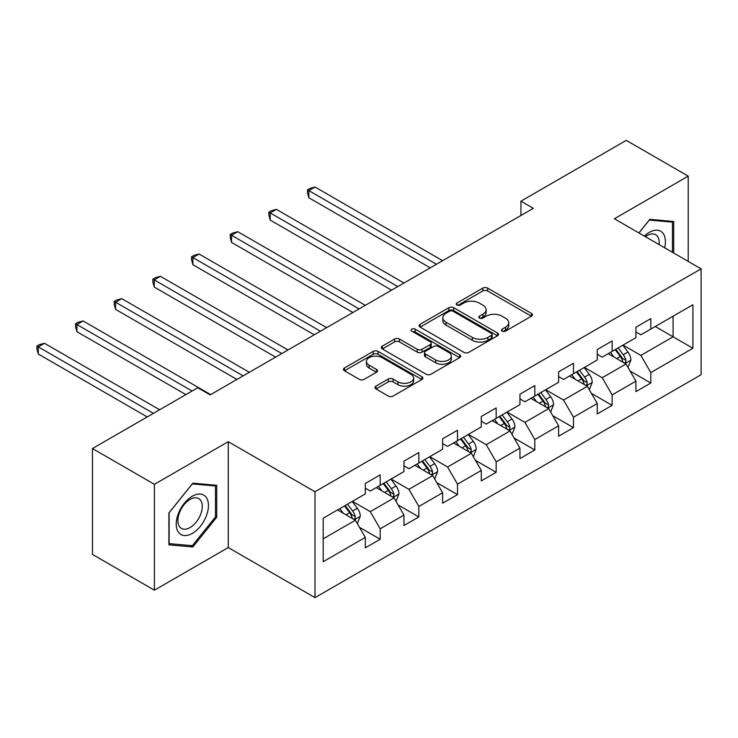 <?xml version="1.0" encoding="UTF-8"?>
<svg xmlns="http://www.w3.org/2000/svg" width="738" height="738" viewBox="0 0 738 738"><rect width="100%" height="100%" fill="white"/><g stroke="black" fill="none" stroke-linecap="round" stroke-linejoin="round"><path stroke-width="1.11" d="M502.172 331.122A2.408 1.393 0 0 0 505.576 331.122L531.425 316.205A3.441 1.983 0 0 0 532.43 314.803A3.441 1.983 0 0 0 531.425 313.392L487.643 288.115A3.441 1.983 0 0 0 482.772 288.115L456.923 303.041A2.408 1.393 0 0 0 456.222 304.019A2.408 1.393 0 0 0 456.923 305.006A2.408 1.393 0 0 0 460.337 305.006L463.676 303.069A11.005 6.356 0 0 1 479.248 303.069L482.892 305.181A11.005 6.356 0 0 1 486.121 309.674A11.005 6.356 0 0 1 482.892 314.167L479.552 316.095A2.408 1.393 0 0 0 478.842 317.082A2.408 1.393 0 0 0 479.552 318.069A2.408 1.393 0 0 0 482.956 318.069L486.296 316.132A11.005 6.356 0 0 1 501.868 316.132L505.521 318.244A11.005 6.356 0 0 1 508.74 322.737A11.005 6.356 0 0 1 505.521 327.229L502.172 329.157A2.408 1.393 0 0 0 501.471 330.144A2.408 1.393 0 0 0 502.172 331.122L502.172 329.157M375.983 386.14A3.441 1.983 0 0 0 374.978 387.551A3.441 1.983 0 0 0 375.983 388.954L388.271 396.048A3.441 1.983 0 0 0 393.133 396.048L421.841 379.47A3.441 1.983 0 0 0 422.846 378.068A3.441 1.983 0 0 0 421.841 376.666L378.059 351.38A3.441 1.983 0 0 0 373.188 351.38L344.489 367.958A3.441 1.983 0 0 0 343.474 369.36A3.441 1.983 0 0 0 344.489 370.762L359.323 379.332A3.441 1.983 0 0 0 364.194 379.332L376.472 372.238A3.441 1.983 0 0 0 377.478 370.836A3.441 1.983 0 0 0 376.472 369.434L369.111 365.181A9.207 5.314 0 0 1 366.417 361.426A9.207 5.314 0 0 1 372.1 356.519A9.207 5.314 0 0 1 382.127 357.672L410.955 374.314A9.207 5.314 0 0 1 413.649 378.068A9.207 5.314 0 0 1 407.966 382.976A9.207 5.314 0 0 1 397.939 381.823L393.133 379.046A3.441 1.983 0 0 0 388.271 379.046L375.983 386.14L375.983 388.954M228.263 441.684L154.417 484.322L92.462 448.547L92.462 554.432L154.417 590.197L228.263 547.559L314.997 597.632L314.997 491.757L228.263 441.684L228.263 547.559M688.213 261.409L688.213 176.133L614.367 218.771L701.1 268.844L314.997 491.757M688.213 176.133L626.258 140.368L520.936 201.17L520.936 215.478M92.462 448.547L197.784 387.745L210.173 394.895L533.325 208.328L520.936 201.17M463.925 352.367A3.441 1.983 0 0 0 468.787 352.367L497.486 335.799A3.441 1.983 0 0 0 498.501 334.388A3.441 1.983 0 0 0 497.486 332.986L453.704 307.709A3.441 1.983 0 0 0 448.842 307.709L420.134 324.277A3.441 1.983 0 0 0 419.129 325.679A3.441 1.983 0 0 0 420.134 327.091L463.925 352.367M412.708 331.648A2.408 1.393 0 0 1 415.153 331.989L415.153 329.12L459.663 354.821A3.441 1.983 0 0 1 460.669 356.233A3.441 1.983 0 0 1 459.663 357.635L430.964 374.203A3.441 1.983 0 0 1 426.094 374.203L382.312 348.926L382.312 346.122A3.441 1.983 0 0 0 381.306 347.524A3.441 1.983 0 0 0 382.312 348.926M382.312 346.122L394.599 339.028A3.441 1.983 0 0 1 399.461 339.028L417.219 349.277A3.441 1.983 0 0 0 422.081 349.277L430.236 344.572A3.441 1.983 0 0 0 431.241 343.17A3.441 1.983 0 0 0 430.236 341.768L411.749 331.094A2.408 1.393 0 0 1 411.038 330.107A2.408 1.393 0 0 1 412.524 328.825A2.408 1.393 0 0 1 415.153 329.12M314.997 597.632L701.1 374.719L701.1 268.844M359.48 527.31L380.181 539.257L380.181 528.814L403.963 515.078L403.963 525.53L418.833 516.941L418.833 506.499L442.625 492.763L442.625 503.205L457.495 494.617L457.495 484.174L481.287 470.438L481.287 480.89L496.157 472.302L496.157 461.859L519.949 448.123L519.949 458.566L534.81 449.977L534.81 439.534L558.601 425.798L558.601 436.25L573.472 427.662L573.472 417.219L597.263 403.483L597.263 413.926L612.134 405.337L612.134 394.895L635.925 381.159L635.925 391.61L650.796 383.022L650.796 372.579L692.917 348.253L692.917 304.757L673.093 316.205L673.093 336.805L692.917 348.253M380.181 539.257L365.31 547.845L365.31 537.402L323.179 561.719L323.179 518.224L365.31 493.906L365.31 483.464L380.181 474.875L380.181 485.318L403.963 471.582L403.963 461.139L418.833 452.56L418.833 463.003L442.625 449.267L442.625 438.824L457.495 430.236L457.495 440.678L481.287 426.942L481.287 416.5L496.157 407.92L496.157 418.363L519.949 404.627L519.949 394.184L534.81 385.596L534.81 396.038L558.601 382.302L558.601 371.86L573.472 363.281L573.472 373.723L597.263 359.987L597.263 349.544L612.134 340.956L612.134 351.399L635.925 337.663L635.925 327.22L650.796 318.641L650.796 329.083L692.917 304.757M376.214 487.606L394.055 497.91L370.264 511.646L352.423 501.342M365.31 488.178L370.264 491.047L380.181 485.318M370.264 511.646L380.181 528.814M394.055 497.91L403.963 515.078M414.867 465.291L432.717 475.595L408.926 489.331L391.085 479.027M403.963 465.863L408.926 468.722L418.833 463.003M408.926 489.331L418.833 506.499M432.717 475.595L442.625 492.763M453.529 442.966L471.37 453.27L447.579 467.006L429.737 456.702M442.625 443.538L447.579 446.407L457.495 440.678M447.579 467.006L457.495 484.174M471.37 453.27L481.287 470.438M492.191 420.651L510.032 430.955L486.241 444.691L468.399 434.387M481.287 421.223L486.241 424.082L496.157 418.363M486.241 444.691L496.157 461.859M510.032 430.955L519.949 448.123M530.853 398.326L548.694 408.631L524.903 422.367L507.061 412.062M519.949 398.898L524.903 401.767L534.81 396.038M524.903 422.367L534.81 439.534M548.694 408.631L558.601 425.798M569.505 376.011L587.356 386.315L563.564 400.051L545.714 389.747M558.601 376.583L563.564 379.443L573.472 373.723M563.564 400.051L573.472 417.219M587.356 386.315L597.263 403.483M608.167 353.686L626.009 363.991L602.217 377.727L584.376 367.423M597.263 354.258L602.217 357.127L612.134 351.399M602.217 377.727L612.134 394.895M626.009 363.991L635.925 381.159M655.252 326.51L673.093 336.805L640.879 355.412L623.038 345.107M635.925 331.943L640.879 334.803L650.796 329.083M640.879 355.412L650.796 372.579M154.417 484.322L154.417 590.197M323.179 538.832L355.393 520.235L337.552 509.93M355.393 520.235L365.31 537.402M630.104 371.076L650.796 383.022M591.442 393.391L612.134 405.337M552.78 415.715L573.472 427.662M514.118 438.031L534.81 449.977M475.466 460.355L496.157 472.302M436.804 482.67L457.495 494.617M398.142 504.995L418.833 516.941M673.72 253.033L673.72 221.501L649.8 219.361L638.896 232.931M168.91 544.828L192.83 546.969L216.741 517.218L216.741 485.327L192.83 483.196L168.91 512.947L168.91 544.828M215.505 516.499L216.741 517.218M190.303 545.511L192.83 546.969M503.131 331.463L505.521 330.089A11.005 6.356 0 0 0 508.74 325.596L508.74 322.737M486.121 309.674L486.121 312.534A11.005 6.356 0 0 1 482.892 317.026L480.512 318.401M531.378 316.233L487.643 290.975A3.441 1.983 0 0 0 482.772 290.975L457.892 305.347M497.44 335.818L453.704 310.569A3.441 1.983 0 0 0 448.842 310.569L420.18 327.119M491.407 335.375A2.408 1.393 0 0 0 492.117 334.388A2.408 1.393 0 0 0 491.407 333.41L452.975 311.215A2.408 1.393 0 0 0 449.571 311.215L446.038 313.253A11.005 6.356 0 0 0 442.818 317.746A11.005 6.356 0 0 0 446.038 322.238L472.311 337.414A11.005 6.356 0 0 0 487.883 337.414L491.407 335.375L491.407 338.235A2.408 1.393 0 0 0 492.117 337.257L492.117 334.388M442.818 317.746L442.818 320.615A11.005 6.356 0 0 0 446.038 325.107L446.038 322.238M491.407 338.235L487.883 340.273A11.005 6.356 0 0 1 472.311 340.273L446.038 325.107M382.358 348.954L394.599 341.888L394.599 339.028M431.241 343.17L431.241 346.03A3.441 1.983 0 0 1 430.236 347.432L422.081 352.137A3.441 1.983 0 0 1 417.219 352.137L399.461 341.888A3.441 1.983 0 0 0 394.599 341.888M415.153 331.989L459.617 357.662M435.641 359.913A9.207 5.314 0 0 0 445.669 361.066A9.207 5.314 0 0 0 451.352 356.159A9.207 5.314 0 0 0 448.658 352.404L438.501 346.537A3.441 1.983 0 0 0 433.64 346.537L425.485 351.242A3.441 1.983 0 0 0 424.479 352.644A3.441 1.983 0 0 0 425.485 354.055L435.641 359.913L435.641 362.773A9.207 5.314 0 0 0 445.669 363.926A9.207 5.314 0 0 0 451.352 359.019L451.352 356.159M424.479 352.644L424.479 355.513A3.441 1.983 0 0 0 425.485 356.915L425.485 354.055M435.641 362.773L425.485 356.915M413.649 378.068L413.649 380.928A9.207 5.314 0 0 1 407.966 385.836A9.207 5.314 0 0 1 397.939 384.683L393.133 381.915A3.441 1.983 0 0 0 388.271 381.915L376.029 388.981M366.417 361.426L366.417 364.286A9.207 5.314 0 0 0 369.111 368.041L369.111 365.181M376.426 372.266L369.111 368.041M421.795 379.498L378.059 354.249A3.441 1.983 0 0 0 373.188 354.249L344.535 370.79M627.973 367.386L630.916 359.959A9.29 5.36 -120 0 0 627.955 352.044L622.835 345.218M613.924 357.017L610.446 352.377M442.625 260.689L315.071 187.046L308.881 190.625L308.881 197.784L430.236 267.848M624.569 363.161L625.704 361.971L625.907 360.356A9.29 5.36 -120 0 0 623.241 354.766L618.13 347.939M615.806 349.286L621.479 356.86A4.732 2.731 60 0 1 622.337 358.299L625.907 360.356M615.16 349.655L620.271 356.482A9.29 5.36 60 0 1 622.927 362.072M308.881 197.784L307.515 192.701L307.515 189.841L436.426 264.269M307.515 189.841L309.997 188.411L315.071 187.046M670.943 221.252L672.475 222.138L672.475 252.322M638.942 232.959L649.302 220.072L672.475 222.138M664.643 247.802A22.777 13.155 120 0 0 660.695 231.234A22.777 13.155 120 0 0 644.375 236.095M659.126 244.61A17.251 9.954 120 0 0 655.667 234.721A17.251 9.954 120 0 0 645.372 236.677M192.332 533.399A22.777 13.155 120 0 0 208.439 505.493A22.777 13.155 120 0 0 192.332 496.194A22.777 13.155 120 0 0 176.225 524.091A22.777 13.155 120 0 0 192.332 533.399M190.072 527.569A17.251 9.954 120 0 0 201.336 512.375A17.251 9.954 120 0 0 198.697 498.556A17.251 9.954 120 0 0 190.072 499.405A17.251 9.954 120 0 0 178.808 514.607A17.251 9.954 120 0 0 181.447 528.426A17.251 9.954 120 0 0 190.072 527.569M169.159 512.725L192.332 483.897L215.505 485.973L215.505 516.868L192.332 545.686L169.159 543.62L169.113 512.698M213.965 485.087L215.505 485.973M589.311 389.701L592.254 382.275A9.29 5.36 -120 0 0 589.293 374.369L584.182 367.542M575.262 379.332L571.784 374.692M403.963 283.014L276.418 209.371L270.219 212.95L270.219 220.099L391.574 290.163M585.917 385.485L587.042 384.295L587.245 382.671A9.29 5.36 -120 0 0 584.588 377.09L579.468 370.264M577.144 371.601L582.817 379.175A4.732 2.731 60 0 1 583.675 380.614L587.245 382.671M576.498 371.98L581.609 378.806A9.29 5.36 60 0 1 584.265 384.387M270.219 220.099L268.853 215.026L268.853 212.157L397.773 286.584M268.853 212.157L271.335 210.727L276.418 209.371M550.649 412.025L553.601 404.599A9.29 5.36 -120 0 0 550.631 396.684L545.52 389.858M536.6 401.656L533.131 397.016M365.31 305.329L237.756 231.686L231.557 235.265L231.557 242.424L352.912 312.488M547.255 407.8L548.38 406.61L548.583 404.996A9.29 5.36 -120 0 0 545.926 399.406L540.806 392.579M538.482 393.926L544.155 401.5A4.732 2.731 60 0 1 545.022 402.939L548.583 404.996M537.836 394.295L542.956 401.121A9.29 5.36 60 0 1 545.613 406.712M231.557 242.424L230.201 237.341L230.201 234.481L359.111 308.908M230.201 234.481L232.673 233.051L237.756 231.686M511.988 434.341L514.94 426.915A9.29 5.36 -120 0 0 511.978 419.009L506.858 412.182M497.947 423.972L494.469 419.332M326.648 327.654L199.094 254.01L192.904 257.59L192.904 264.739L314.259 334.803M508.593 430.125L509.718 428.935L509.921 427.311A9.29 5.36 -120 0 0 507.264 421.73L502.154 414.894M499.829 416.241L505.502 423.815A4.732 2.731 60 0 1 506.36 425.254L509.921 427.311M499.174 416.619L504.294 423.446A9.29 5.36 60 0 1 506.951 429.027M192.904 264.739L191.539 259.665L191.539 256.796L320.449 331.224M191.539 256.796L194.02 255.366L199.094 254.01M473.335 456.665L476.278 449.239A9.29 5.36 -120 0 0 473.316 441.324L468.196 434.498M459.285 446.296L455.807 441.656M287.986 349.969L160.441 276.326L154.242 279.905L154.242 287.064L275.597 357.127M469.94 452.44L471.065 451.25L471.268 449.636A9.29 5.36 -120 0 0 468.602 444.045L463.492 437.219M461.167 438.566L466.84 446.139A4.732 2.731 60 0 1 467.698 447.569L471.268 449.636M460.521 438.935L465.632 445.761A9.29 5.36 60 0 1 468.289 451.352M154.242 287.064L152.877 281.981L152.877 279.121L281.796 353.548M152.877 279.121L155.358 277.691L160.441 276.326M434.673 478.98L437.616 471.554A9.29 5.36 -120 0 0 434.654 463.649L429.544 456.822M420.623 468.612L417.154 463.971M249.324 372.293L121.779 298.65L115.58 302.229L115.58 309.379L236.935 379.443M431.278 474.765L432.403 473.575L432.606 471.951A9.29 5.36 -120 0 0 429.95 466.37L424.83 459.534M422.505 460.881L428.178 468.455A4.732 2.731 60 0 1 429.036 469.894L432.606 471.951M421.859 461.259L426.97 468.086A9.29 5.36 60 0 1 429.636 473.667M115.58 309.379L114.215 304.305L114.215 301.436L243.134 375.863M114.215 301.436L116.696 300.006L121.779 298.65M396.011 501.305L398.963 493.879A9.29 5.36 -120 0 0 395.992 485.964L390.882 479.137M381.961 490.936L378.493 486.296M210.671 394.609L83.117 320.965L76.918 324.545L76.918 331.703L185.884 394.609M392.616 497.08L393.741 495.89L393.944 494.275A9.29 5.36 -120 0 0 391.288 488.685L386.177 481.859M383.843 483.205L389.516 490.779A4.732 2.731 60 0 1 390.384 492.209L393.944 494.275M383.197 483.575L388.317 490.401A9.29 5.36 60 0 1 390.974 495.991M76.918 331.703L75.562 326.62L75.562 323.761L192.083 391.029M75.562 323.761L78.034 322.331L83.117 320.965M357.349 523.62L360.301 516.194A9.29 5.36 -120 0 0 357.34 508.288L352.22 501.462M343.308 513.251L339.831 508.611M159.62 409.774L44.455 343.29L38.265 346.869L38.265 354.019L147.231 416.933M353.954 519.404L355.079 518.214L355.282 516.591A9.29 5.36 -120 0 0 352.626 511.01L347.515 504.174M345.19 505.521L350.864 513.095A4.732 2.731 60 0 1 351.722 514.534L355.282 516.591M344.535 505.899L349.655 512.725A9.29 5.36 60 0 1 352.312 518.307M38.265 354.019L36.9 348.945L36.9 346.076L153.421 413.354M36.9 346.076L39.382 344.646L44.455 343.29M505.521 330.089L505.521 327.229M479.552 318.069L479.552 316.095M482.892 317.026L482.892 314.167M456.923 305.006L456.923 303.041M482.772 290.975L482.772 288.115M487.643 290.975L487.643 288.115M531.425 316.205L531.425 313.392M420.134 327.091L420.134 324.277M448.842 310.569L448.842 307.709M453.704 310.569L453.704 307.709M497.486 335.799L497.486 332.986M472.311 340.273L472.311 337.414M487.883 340.273L487.883 337.414M399.461 341.888L399.461 339.028M417.219 352.137L417.219 349.277M422.081 352.137L422.081 349.277M430.236 347.432L430.236 344.572M459.663 357.635L459.663 354.821M388.271 381.915L388.271 379.046M393.133 381.915L393.133 379.046M397.939 384.683L397.939 381.823M376.472 372.238L376.472 369.434M344.489 370.762L344.489 367.958M373.188 354.249L373.188 351.38M378.059 354.249L378.059 351.38M421.841 379.47L421.841 376.666M625.095 363.465L630.852 360.135M623.241 354.766L627.955 352.044M616.636 358.585L620.271 356.482M586.433 385.78L592.199 382.459M584.588 377.09L589.293 374.369M577.983 380.9L581.609 378.806M547.771 408.105L553.537 404.775M545.926 399.406L550.631 396.684M539.321 403.225L542.956 401.121M509.119 430.42L514.875 427.099M507.264 421.73L511.978 419.009M500.659 425.54L504.294 423.446M470.457 452.745L476.222 449.414M468.602 444.045L473.316 441.324M461.997 447.865L465.632 445.761M431.795 475.06L437.56 471.739M429.95 466.37L434.654 463.649M423.344 470.18L426.97 468.086M393.142 497.384L398.898 494.054M391.288 488.685L395.992 485.964M384.683 492.504L388.317 490.401M354.48 519.7L360.236 516.379M352.626 511.01L357.34 508.288M346.021 514.82L349.655 512.725"/></g></svg>
